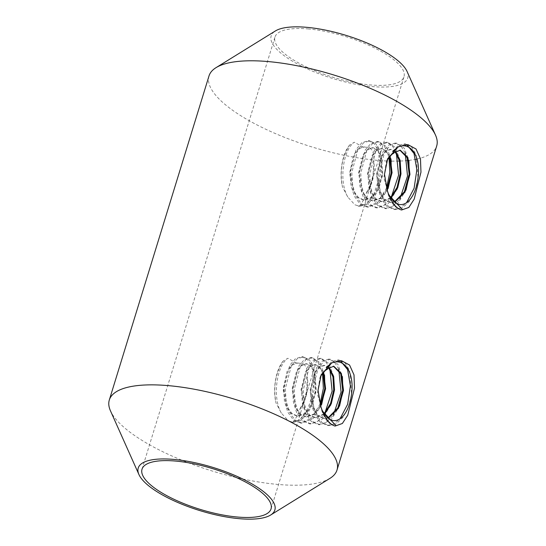 <?xml version="1.0" encoding="UTF-8"?>
<svg xmlns="http://www.w3.org/2000/svg" width="546" height="546" viewBox="0 0 546 546"><rect width="100%" height="100%" fill="white"/><g stroke="black" fill="none" stroke-linecap="round" stroke-linejoin="round"><path stroke-width="0.41" stroke-dasharray="2.73 2.05" d="M373.525 167.09C373.471 175.812 371.471 183.579 367.526 190.397L368.789 190.356L373.014 176.071L373.833 160.838C374.324 151.597 371.635 147.058 365.765 147.215L362.694 146.874L354.347 142.213L349.665 144.99C341.912 157.077 339.516 171.062 342.478 186.957L347.836 197.072L354.832 204.764L359.234 206.19C361.821 203.419 364.121 199.215 366.134 193.571C372.775 184.268 375.341 173.355 373.833 160.838M366.134 193.571L367.526 190.397M307.064 383.135C307.009 391.857 305.009 399.631 301.058 406.449L302.32 406.408L306.552 392.117L307.371 376.883C307.862 367.642 305.173 363.104 299.297 363.261L296.232 362.919L287.879 358.258L283.203 361.036C275.443 373.123 273.048 387.114 276.017 403.003L281.367 413.117L288.37 420.809L292.772 422.242C295.352 419.471 297.652 415.26 299.672 409.623C306.306 400.314 308.872 389.4 307.371 376.883M299.672 409.623L301.058 406.449M407.07 71.471A71.465 22.557 17.1 0 1 332.835 78.515A71.465 22.557 17.1 0 1 275.389 30.958M308.681 28.979A67.492 21.308 -162.9 0 0 274.952 37.108A67.492 21.308 -162.9 0 0 333.203 77.314A67.492 21.308 -162.9 0 0 403.979 76.802A67.492 21.308 -162.9 0 0 375.327 48.314A67.492 21.308 -162.9 0 0 308.681 28.979M209.002 75.942A119.11 37.599 -162.9 0 0 265.813 129.252A119.11 37.599 -162.9 0 0 389.632 161.077M391.496 161.118A119.11 37.599 -162.9 0 0 398.484 161.09M400.259 161.029A119.11 37.599 -162.9 0 0 407.227 160.551M408.838 160.374A119.11 37.599 -162.9 0 0 415.779 159.289M416.987 159.036A119.11 37.599 -162.9 0 0 436.691 145.987M329.948 478.357A119.11 37.599 17.1 0 1 277.47 484.398A119.11 37.599 17.1 0 1 110.469 410.838M325.095 370.693L333.394 366.189M328.105 417.827L323.792 418.461L318.065 415.922L313.493 409.746L309.964 390.636L314.605 372.27L319.082 366.912L324.044 365.335L328.726 367.861M324.222 413.609L314.844 417.656L309.125 415.124L304.552 408.961L301.017 389.851L305.658 371.464L310.142 366.107L315.097 364.53L319.594 366.857L323.02 372.672M321.683 409.213L320.4 405.357L313.773 414.148L305.897 416.857L300.177 414.318L295.604 408.149L292.069 389.045L296.703 370.673L301.187 365.315L306.149 363.732L310.749 366.161L314.203 372.236L315.499 391.148L308.62 409.323L303.03 414.571L296.949 416.052L291.359 413.629L286.841 407.725L283.094 389.257L287.196 370.918L291.421 365.165L296.232 362.919M299.297 363.261L298 363.001L293.038 364.578L288.554 369.935L283.92 388.315L287.449 407.412L292.021 413.588L297.741 416.127L303.822 414.646L309.418 409.391L316.291 391.223L315.001 372.304L311.541 366.236L306.948 363.8L301.986 365.376L297.509 370.734L292.868 389.114L296.403 408.224L300.976 414.394L306.688 416.926L314.25 414.462L320.741 406.381M323.566 372.085L315.895 364.605L310.933 366.182L306.449 371.539L301.815 389.905L305.344 409.015L309.916 415.192L315.636 417.731L324.583 414.1M329.156 367.554L324.843 365.404L319.881 366.98L315.404 372.338L310.763 390.731L314.298 409.828L318.864 415.997L324.583 418.529L328.412 418.072M391.564 154.648L399.856 150.136M394.567 201.781L390.253 202.416L384.534 199.87L379.961 193.7L376.426 174.59L381.067 156.224L385.551 150.867L390.506 149.29L395.195 151.815M390.683 197.563L381.306 201.61L375.587 199.078L371.021 192.909L367.478 173.799L372.126 155.419L376.603 150.061L381.558 148.485L386.056 150.812L389.489 156.627M386.882 189.332L380.234 198.102L372.358 200.805L366.639 198.273L362.066 192.103L358.531 173L363.172 154.627L367.649 149.263L372.611 147.679L377.211 150.116L380.664 156.183L381.961 175.095L375.088 193.27L369.492 198.526L363.411 200.007L357.828 197.584L353.31 191.673L349.563 173.212L353.658 154.873L357.883 149.119L362.694 146.874M365.765 147.215L364.462 146.956L359.5 148.532L355.023 153.89L350.382 172.27L353.91 191.366L358.483 197.536L364.209 200.075L370.29 198.601L375.887 193.339L382.76 175.177L381.463 156.258L378.009 150.191L373.409 147.754L368.454 149.331L363.97 154.682L359.329 173.068L362.865 192.172L367.438 198.348L373.157 200.88L380.712 198.416L387.203 190.329M390.028 156.033L382.357 148.56L377.395 150.136L372.918 155.494L368.277 173.86L371.812 192.97L376.385 199.147L382.104 201.686L391.045 198.055M395.625 151.508L391.305 149.358L386.35 150.935L381.866 156.292L377.225 174.679L380.76 193.782L385.333 199.952L391.052 202.484L394.874 202.027M335.053 426.057C327.818 424.146 322.939 417.246 320.4 405.357L320.857 406.715M320.57 376.255L319.929 377.532L317.369 393.775L322.16 410.333M388.145 193.168L387.319 190.67M387.032 160.21L386.397 161.486L383.838 177.73L388.629 194.28M283.203 361.036C276.01 369.424 272.495 388.465 276.017 403.003M292.772 422.242L300.041 419.601L306.572 412.551L314.209 389.837L312.005 366.926L307.589 359.63L301.815 356.695L295.482 358.661L289.735 365.349L283.661 388.295L284.411 401.071L287.79 412.141L293.373 419.847L300.382 423.007L311.438 418.366L320.038 404.136M322.543 373.252L317.929 362.053L310.763 357.5L304.429 359.459L298.689 366.134L292.608 389.086L293.366 401.876L296.744 412.953L302.32 420.652L309.329 423.805L317.315 421.621L324.542 414.045M329.777 368.216L325.389 361.145L319.71 358.299L313.363 360.264L307.63 366.953L301.556 389.885L302.307 402.661L305.692 413.752L311.261 421.451L318.277 424.611L326.18 422.474L333.34 415.076M338.725 369.021L334.336 361.943L328.658 359.104L322.324 361.063L316.578 367.751L310.497 390.711L311.261 403.48L314.639 414.557L320.215 422.256L327.225 425.416L333.729 424.071L339.871 419.082M340.295 360.633L337.605 359.91L331.688 361.575L326.235 367.397M281.367 413.117C272.106 397.652 276.631 365.745 287.879 358.258M331.75 362.981L339.298 360.06L345.195 363.124L349.652 370.72L351.549 394.369L348.532 406.804L343.236 417.117L336.377 423.703L328.917 425.566L321.908 422.413L316.332 414.714L312.954 403.637L312.196 390.847L318.277 367.895L324.017 361.213L330.35 359.254L337.865 364.298L342.431 376.638M339.53 406.169L330.944 420.202L319.97 424.761L312.96 421.601L307.378 413.895L303.999 402.818L303.248 390.042L309.323 367.11L315.069 360.415L321.403 358.456L328.917 363.486L333.49 375.853M330.576 405.371L322.004 419.389L311.022 423.962L304.02 420.802L298.444 413.11L295.058 402.02L294.301 389.243L300.382 366.291L306.122 359.609L312.455 357.65L319.976 362.694L324.542 375.047M321.635 404.545L313.056 418.591L302.075 423.157L295.065 419.997L289.489 412.298L286.111 401.214L285.353 388.452L291.428 365.499L297.167 358.818L303.515 356.852L309.398 359.903L313.854 367.506L315.759 391.168L312.742 403.61L307.439 413.916L300.58 420.495L293.127 422.358L288.37 420.809M306.552 392.117L302.32 406.408M386.868 189.305C389.4 201.201 394.287 208.101 401.515 210.005M349.665 144.99C342.478 153.371 338.957 172.42 342.478 186.957M359.234 206.19L366.502 203.556L373.041 196.505L380.678 173.792L378.467 150.873L374.051 143.584L368.284 140.65L361.943 142.608L356.197 149.304L350.123 172.249L350.88 185.019L354.258 196.096L359.834 203.801L366.844 206.954L377.907 202.32L386.507 188.083M389.005 157.2L384.391 146L377.231 141.448L370.891 143.407L365.158 150.089L359.07 173.034L359.828 185.831L363.213 196.908L368.782 204.607L375.791 207.76L383.783 205.576L391.004 198M396.246 152.163L391.851 145.093L386.179 142.253L379.832 144.219L374.099 150.908L368.018 173.84L368.768 186.609L372.154 197.7L377.73 205.405L384.739 208.565L392.649 206.429L399.808 199.024M405.193 152.969L400.798 145.898L395.127 143.059L388.786 145.018L383.046 151.706L376.965 174.665L377.723 187.435L381.101 198.512L386.677 206.211L393.686 209.364L400.191 208.026L406.34 203.037M406.756 144.588L404.074 143.857L398.15 145.529L392.697 151.351M347.836 197.072C338.568 181.6 343.1 149.7 354.347 142.213M398.218 146.935L405.767 144.014L411.664 147.072L416.113 154.675L418.011 178.324L415.001 190.759L409.698 201.065L402.846 207.657L395.379 209.514L388.377 206.361L382.801 198.669L379.415 187.592L378.658 174.802L384.739 151.849L390.486 145.168L396.819 143.209L404.333 148.246L408.899 160.592M405.992 190.124L397.413 204.149L386.432 208.715L379.422 205.555L373.846 197.85L370.468 186.766L369.71 173.997L375.785 151.058L381.531 144.369L387.872 142.41L395.379 147.44L399.959 159.807M397.044 189.325L388.465 203.344L377.484 207.91L370.481 204.757L364.905 197.065L361.52 185.974L360.763 173.198L366.844 150.246L372.584 143.564L378.924 141.605L386.445 146.649L391.011 159.002M388.104 188.5L379.518 202.546L368.536 207.111L361.527 203.951L355.951 196.253L352.573 185.169L351.815 172.406L357.896 149.454L363.629 142.765L369.976 140.8L375.866 143.857L380.323 151.46L382.227 175.116L379.204 187.565L373.901 197.87L367.048 204.45L359.589 206.306L354.832 204.764M373.014 176.071L368.789 190.356M271.048 508.892L403.979 76.802M142.021 469.198L274.952 37.108M296.949 416.052L297.741 416.127M305.897 416.857L306.688 416.926M314.844 417.656L315.636 417.731M323.792 418.461L324.583 418.529M297.536 362.96L298 363.001M306.149 363.732L306.948 363.8M315.097 364.53L315.895 364.605M324.044 365.335L324.843 365.404M332.992 366.134L333.79 366.209M363.411 200.007L364.209 200.075M372.358 200.812L373.157 200.88M381.306 201.61L382.104 201.686M390.253 202.416L391.052 202.484M364.005 146.908L364.462 146.949M372.611 147.679L373.409 147.754M381.558 148.485L382.357 148.553M390.506 149.29L391.305 149.358M399.454 150.089L400.252 150.164M322.631 411.309L321.601 409.261M319.929 377.532L321.246 374.692M389.1 195.263L388.07 193.216M386.397 161.486L387.708 158.64M339.298 360.06L337.605 359.91M330.35 359.254L328.658 359.104M321.403 358.456L319.71 358.299M312.455 357.65L310.763 357.5M303.515 356.852L301.815 356.695M328.917 425.566L327.225 425.416M319.97 424.761L318.277 424.611M311.022 423.962L309.329 423.805M302.075 423.157L300.382 423.007M293.127 422.358L291.898 422.242M405.767 144.014L404.074 143.857M396.819 143.209L395.127 143.059M387.872 142.404L386.179 142.253M378.924 141.605L377.231 141.455M369.976 140.8L368.284 140.65M395.379 209.521L393.686 209.364M386.432 208.715L384.739 208.565M377.484 207.91L375.791 207.76M368.536 207.111L366.844 206.961M359.589 206.306L358.367 206.197"/><path stroke-width="0.82" d="M216.052 67.643L275.389 30.958A71.465 22.557 17.1 0 1 306.872 27.334A71.465 22.557 17.1 0 1 407.07 71.471L435.531 135.162A119.11 37.599 -162.9 0 0 268.53 61.602A119.11 37.599 -162.9 0 0 216.052 67.643A119.11 37.599 -162.9 0 0 209.002 75.942L109.309 400.013A119.11 37.599 17.1 0 1 168.83 385.674A119.11 37.599 17.1 0 1 286.445 419.792A119.11 37.599 17.1 0 1 336.998 470.058A119.11 37.599 17.1 0 1 329.948 478.357L270.611 515.042A71.465 22.557 -162.9 0 0 213.165 467.485A71.465 22.557 -162.9 0 0 138.93 474.529A71.465 22.557 -162.9 0 0 239.128 518.666A71.465 22.557 -162.9 0 0 270.611 515.042M175.751 461.077A67.492 21.308 17.1 0 1 242.397 480.412A67.492 21.308 17.1 0 1 271.048 508.892A67.492 21.308 17.1 0 1 200.273 509.411A67.492 21.308 17.1 0 1 142.021 469.198A67.492 21.308 17.1 0 1 175.751 461.077M389.632 161.077A119.11 37.599 -162.9 0 0 391.496 161.118M398.484 161.09A119.11 37.599 -162.9 0 0 400.259 161.029M407.227 160.551A119.11 37.599 -162.9 0 0 408.838 160.374M415.779 159.289A119.11 37.599 -162.9 0 0 416.987 159.036M336.998 470.058L436.691 145.987A119.11 37.599 -162.9 0 0 435.531 135.162M138.93 474.529L110.469 410.838A119.11 37.599 17.1 0 1 109.309 400.013M387.175 190.254L387.319 190.67C391.1 201.883 395.83 208.326 401.515 210.005L402.511 209.678L389.1 195.263L388.145 193.168M387.319 190.67L384.486 174.263L387.715 158.627L398.314 146.758L408.005 144.683L416.038 148.997L420.468 158.831L420.966 172.154L414.196 199.16L408.824 207.446L402.511 209.678M320.714 406.299L320.857 406.715C324.631 417.929 329.368 424.378 335.053 426.057L336.043 425.723L322.631 411.309L321.683 409.213M320.857 406.722L318.025 390.308L321.246 374.672L331.852 362.81L341.537 360.729L349.577 365.049L354.006 374.877L354.504 388.199L347.734 415.213L342.362 423.491L336.043 425.723M333.394 366.189L340.724 373.778L342.697 390.322L337.885 407.821L328.105 417.827M328.726 367.861L332.958 376.856L333.722 389.926L330.589 403.412L324.222 413.609M323.02 372.672L324.815 388.561L320.413 405.378M328.412 418.072L338.506 408.224L343.495 390.39L341.4 373.553L333.783 366.209L327.668 368.762L325.102 370.693L320.57 376.255M320.741 406.381L325.607 388.738L323.566 372.085M324.583 414.1L331.251 403.822L334.521 389.933L333.667 376.549L329.156 367.554M399.856 150.136L407.193 157.733L409.166 174.27L404.354 191.769L394.567 201.781M395.195 151.815L399.426 160.811L400.184 173.874L397.051 187.367L390.683 197.563M389.489 156.627L391.284 172.516L386.882 189.332M394.874 202.027L404.968 192.178L409.964 174.338L407.869 157.507L400.252 150.164L394.13 152.709L391.571 154.648M387.203 190.329L392.069 172.693L390.028 156.033M391.045 198.055L397.713 187.769L400.989 173.887L400.129 160.497L395.625 151.508M322.16 410.333L325.177 414.858C334.527 428.2 348.71 417.342 351.535 394.13C354.641 372.665 344.239 357.398 331.75 362.981L326.235 367.397L327.668 368.762M388.629 194.28L391.639 198.805C400.996 212.148 415.178 201.297 418.004 178.085C421.103 156.62 410.701 141.353 398.218 146.935L392.697 151.351L394.13 152.709M391.564 154.648L387.032 160.21M320.038 404.136L323.368 388.479L322.543 373.252M324.542 414.045L332.139 391.154L329.777 368.216M333.34 415.076L341.066 392.117L338.725 369.021M339.871 419.082L347.631 404.32L350.402 385.838L347.563 369.553L340.295 360.633M342.431 376.638L342.861 391.325L339.53 406.169M333.49 375.853L333.913 390.54L330.576 405.371M324.542 375.047L324.966 389.742L321.635 404.545M386.507 188.083L389.83 172.427L389.005 157.2M391.004 198L398.6 175.109L396.246 152.163M399.808 199.024L407.534 176.071L405.193 152.969M406.34 203.037L414.093 188.274L416.864 169.792L414.032 153.501L406.756 144.588M408.899 160.592L409.323 175.28L405.992 190.124M399.959 159.807L400.375 174.488L397.044 189.325M391.011 159.002L391.427 173.696L388.104 188.5M321.055 375.109L321.246 374.692M387.517 159.057L387.708 158.64"/></g></svg>

